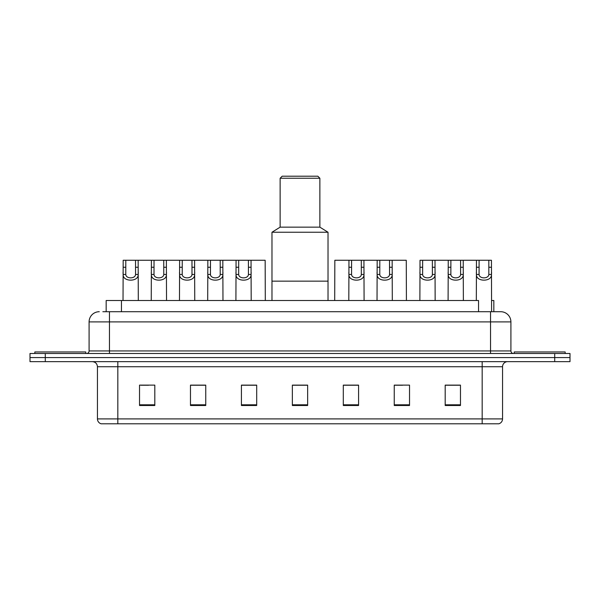 <?xml version="1.0" encoding="UTF-8"?>
<svg xmlns="http://www.w3.org/2000/svg" width="600" height="600" viewBox="0 0 600 600"><rect width="100%" height="100%" fill="white"/><g stroke="black" fill="none" stroke-linecap="round" stroke-linejoin="round"><path stroke-width="0.9" d="M102.855 311.715L109.47 311.715L102.855 311.715L106.17 311.715L106.17 300.51L478.545 300.51L478.545 311.715M491.595 300.51L493.83 300.51L493.83 311.715M99.285 311.715A10.185 10.185 0 0 0 89.093 321.907L89.093 350.94A2.55 2.55 0 0 1 86.55 353.49M510.908 321.907L109.47 321.907L109.47 311.715L500.715 311.715A10.185 10.185 0 0 1 510.908 321.907L510.908 350.94C511.058 352.493 511.905 353.34 513.45 353.49M45.285 353.49L30 353.49L30 357.562L45.285 357.562L30 357.562L30 361.642L45.285 361.642L45.285 357.562L554.715 357.562L45.285 357.562L45.285 353.49L554.715 353.49L554.715 357.562L570 357.562L554.715 357.562L554.715 361.642L45.285 361.642M554.715 361.642L570 361.642L570 353.49L554.715 353.49M500.565 311.715L497.145 311.715M502.553 418.905C502.41 421.342 501.188 422.97 498.885 423.795L482.175 423.795L482.175 418.905L502.553 418.905L502.553 366.735A5.093 5.093 0 0 1 507.645 361.642M482.175 423.795L101.115 423.795A5.093 5.093 0 0 1 97.448 418.905L97.448 366.735C97.148 363.645 95.453 361.942 92.355 361.642M460.47 405.502L460.47 385.125L445.185 385.125L445.185 405.502L460.47 405.502M409.53 405.502L409.53 385.125L394.245 385.125L394.245 405.502L409.53 405.502M358.582 405.502L358.582 385.125L343.305 385.125L343.305 405.502L358.582 405.502M154.815 405.502L154.815 385.125L139.53 385.125L139.53 405.502L154.815 405.502M205.755 405.502L205.755 385.125L190.47 385.125L190.47 405.502L205.755 405.502M256.695 405.502L256.695 385.125L241.417 385.125L241.417 405.502L256.695 405.502M307.642 405.502L307.642 385.125L292.358 385.125L292.358 405.502L307.642 405.502M472.905 423.795L117.825 423.795L117.825 418.905L482.175 418.905L482.175 366.735L97.448 366.735M394.957 385.23L402.6 385.23M445.185 385.23L459.555 385.23M451.912 385.23L445.44 385.23M253.845 385.23L247.373 385.23M190.47 385.23L205.042 385.23M197.4 385.23L190.928 385.23M140.955 385.23L148.597 385.23M352.627 385.23L346.155 385.23M307.642 385.23L292.358 385.23M256.695 385.23L241.417 385.23M358.582 385.23L343.305 385.23M85.785 353.49L85.785 351.96L34.838 351.96L34.838 353.49M328.02 300.51L328.02 232.245L271.98 232.245L271.98 281.153L328.02 281.153L271.98 281.153L271.98 300.51M328.02 232.245L319.868 227.153L280.132 227.153L271.98 232.245M319.868 227.153L319.868 178.245L280.132 178.245L280.132 227.153M319.868 178.245L317.827 176.205L282.173 176.205L280.132 178.245M565.162 353.49L565.162 351.96L514.215 351.96L514.215 353.49M125.805 260.265L125.782 274.455C125.962 278.978 135.368 278.978 135.547 274.455L135.525 260.265L123.18 260.265L123.023 300.51M135.525 260.265L138.15 260.265L138.308 300.51M138.308 272.618L138.165 274.455C138.773 282.045 122.55 282.045 123.165 274.455L123.023 272.618M154.028 260.265L154.005 274.455C154.185 278.978 163.59 278.978 163.77 274.455L163.748 260.265L151.403 260.265L151.245 300.51M163.748 260.265L166.373 260.265L166.53 300.51M166.53 272.618L166.387 274.455C166.995 282.045 150.773 282.045 151.387 274.455L151.245 272.618M182.25 260.265L182.227 274.455C182.407 278.978 191.812 278.978 191.993 274.455L191.97 260.265L179.625 260.265L179.468 300.51M191.97 260.265L194.595 260.265L194.752 300.51M194.752 272.618L194.61 274.455C195.218 282.045 178.995 282.045 179.61 274.455L179.468 272.618M210.472 260.265L210.45 274.455C210.63 278.978 220.035 278.978 220.215 274.455L220.192 260.265L207.847 260.265L207.69 300.51M220.192 260.265L222.817 260.265L222.975 300.51M222.975 272.618L222.833 274.455C223.44 282.045 207.218 282.045 207.833 274.455L207.69 272.618M238.695 260.265L238.673 274.455C238.853 278.978 248.257 278.978 248.438 274.455L248.415 260.265L236.07 260.265L235.913 300.51M248.415 260.265L251.04 260.265L251.197 300.51M251.197 272.618L251.055 274.455C251.663 282.045 235.44 282.045 236.055 274.455L235.913 272.618M351.585 260.265L351.562 274.455C351.743 278.978 361.147 278.978 361.327 274.455L361.305 260.265L348.96 260.265L348.803 300.51M361.305 260.265L363.93 260.265L364.087 300.51M364.087 272.618L363.945 274.455C364.56 282.045 348.337 282.045 348.945 274.455L348.803 272.618M379.808 260.265L379.785 274.455C379.965 278.978 389.37 278.978 389.55 274.455L389.528 260.265L377.183 260.265L377.025 300.51M389.528 260.265L392.153 260.265L392.31 300.51M392.31 272.618L392.168 274.455C392.783 282.045 376.56 282.045 377.168 274.455L377.025 272.618M422.655 260.265L422.632 274.455C422.805 278.978 432.217 278.978 432.39 274.455L432.368 260.265L420.022 260.265L419.873 300.51M432.368 260.265L435 260.265L435.15 300.51M435.15 272.618L435.015 274.455C435.623 282.045 419.4 282.045 420.007 274.455L419.873 272.618M450.877 260.265L450.855 274.455C451.028 278.978 460.44 278.978 460.612 274.455L460.59 260.265L448.245 260.265L448.095 300.51M460.59 260.265L463.222 260.265L463.373 300.51M463.373 272.618L463.237 274.455C463.845 282.045 447.623 282.045 448.23 274.455L448.095 272.618M479.1 260.265L479.077 274.455C479.25 278.978 488.662 278.978 488.835 274.455L488.82 260.265L476.467 260.265L476.317 300.51M488.82 260.265L491.445 260.265L491.595 311.715M491.595 272.618L491.46 274.455C492.067 282.045 475.845 282.045 476.452 274.455L476.317 272.618M138.15 260.265L151.403 260.265M166.373 260.265L179.625 260.265M194.595 260.265L207.847 260.265M222.817 260.265L236.07 260.265M251.04 260.265L265.155 260.265L265.305 300.51M348.96 260.265L334.845 260.265L334.695 300.51M363.93 260.265L377.183 260.265M392.153 260.265L406.268 260.265L406.418 300.51M435 260.265L448.245 260.265M463.222 260.265L476.467 260.265M121.455 311.715L121.455 300.51M109.47 353.49L109.47 321.907L89.093 321.907M89.093 350.94L510.908 350.94M490.53 311.715L490.53 353.49M482.175 361.642L482.175 366.735L502.553 366.735M97.448 418.905L117.825 418.905L117.825 361.642M307.642 404.798L292.358 404.798M256.695 404.798L241.417 404.798M205.755 404.798L190.47 404.798M154.815 404.798L139.53 404.798M358.582 404.798L343.305 404.798M409.53 404.798L394.245 404.798M460.47 404.798L445.185 404.798M138.165 274.455L135.547 274.455M125.782 274.455L123.165 274.455M125.805 267.255L123.18 267.255M138.15 267.255L135.525 267.255M166.387 274.455L163.77 274.455M154.005 274.455L151.387 274.455M154.028 267.255L151.403 267.255M166.373 267.255L163.748 267.255M194.61 274.455L191.993 274.455M182.227 274.455L179.61 274.455M182.25 267.255L179.625 267.255M194.595 267.255L191.97 267.255M222.833 274.455L220.215 274.455M210.45 274.455L207.833 274.455M210.472 267.255L207.847 267.255M222.817 267.255L220.192 267.255M251.055 274.455L248.438 274.455M238.673 274.455L236.055 274.455M238.695 267.255L236.07 267.255M251.04 267.255L248.415 267.255M363.945 274.455L361.327 274.455M351.562 274.455L348.945 274.455M351.585 267.255L348.96 267.255M363.93 267.255L361.305 267.255M392.168 274.455L389.55 274.455M379.785 274.455L377.168 274.455M379.808 267.255L377.183 267.255M392.153 267.255L389.528 267.255M435.015 274.455L432.39 274.455M422.632 274.455L420.007 274.455M422.655 267.255L420.022 267.255M435 267.255L432.368 267.255M463.237 274.455L460.612 274.455M450.855 274.455L448.23 274.455M450.877 267.255L448.245 267.255M463.222 267.255L460.59 267.255M491.46 274.455L488.835 274.455M479.077 274.455L476.452 274.455M479.1 267.255L476.467 267.255M491.445 267.255L488.82 267.255"/></g></svg>
